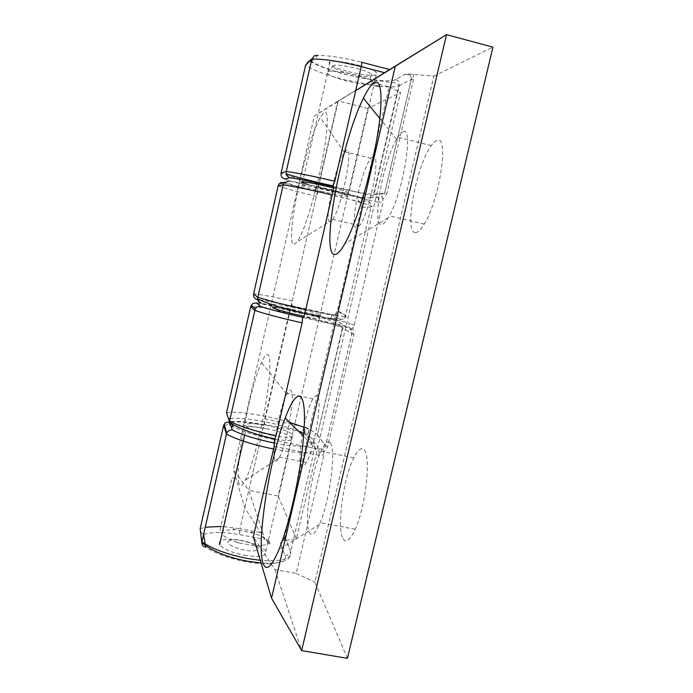 <?xml version="1.0" encoding="UTF-8"?>
<svg xmlns="http://www.w3.org/2000/svg" width="693" height="693" viewBox="0 0 693 693"><rect width="100%" height="100%" fill="white"/><g stroke="black" fill="none" stroke-linecap="round" stroke-linejoin="round"><path stroke-width="0.52" stroke-dasharray="3.46 2.6" d="M203.863 534.572C211.521 531.8 223.328 531.808 239.276 534.615L264.96 539.371L248.778 490.323L278.144 495.971L367.896 108.506L400.537 92.49L296.405 538.764L283.654 540.627L282.103 541.12L280.37 543.217L284.91 555.405C289.189 562.621 268.953 566.372 246.206 561.78C228.638 558.333 215.125 553.43 205.674 547.072M305.734 309.572C332.449 315.497 350.97 318.13 345.712 315.497L345.642 315.783C344.594 318.425 342.689 319.568 339.908 319.213C345.357 321.777 326.334 319.152 303.361 313.99C285.637 310.031 271.613 306.419 261.296 303.153L257.779 300.086M266.407 428.612C279.556 431.453 288.132 434.511 292.143 437.777C293.867 441.077 286.971 441.363 271.465 438.626C258.723 435.88 250.208 432.917 245.902 429.747C243.572 426.126 250.407 425.745 266.407 428.612M244.568 555.353C260.083 557.579 267.177 556.21 265.852 551.256C262.179 546.656 253.811 543 240.722 540.28C224.714 537.915 217.663 539.431 219.568 544.811C223.553 549.22 231.886 552.737 244.568 555.353M274.974 460.152C271.162 453.724 279.574 407.198 286.789 394.074L287.145 393.399C288.79 390.445 290.072 389.544 291.017 390.696C295.495 394.109 287.058 443.52 279.522 457.155L279.149 457.856C277.269 461.209 275.883 461.971 274.974 460.152M317.377 396.188C316.259 395.01 314.813 395.876 313.028 398.787C305.145 410.75 296.595 458.662 301.29 465.35C302.477 467.325 304.184 466.363 306.41 462.474C314.605 449.038 322.626 399.757 317.377 396.188M238.964 483.497C234.147 469.845 249.697 387.759 261.521 362.534C264.527 355.821 266.814 353.343 268.382 355.085C271.292 358.567 269.932 381.28 264.665 410.169C259.416 439.024 251.109 468.901 245.374 480.119C242.264 486.105 240.124 487.231 238.964 483.497M330.059 221.639C323.458 222.635 335.507 164.354 344.317 152.399L346.561 150.199C354.062 145.547 341.805 207.294 332.77 219.3L330.059 221.639M373.068 156.748L371.058 158.273C361.425 168.356 348.796 228.647 356.523 227.876L359.554 225.615C369.516 213.886 381.514 152.356 373.068 156.748M315.315 191.077C308.411 216.97 302.365 233.922 297.167 241.952L293.685 244.672C289.423 243.919 291.814 217.81 298.38 187.508M298.57 186.634L300.182 179.426M300.26 179.115C306.99 150.719 313.66 130.102 320.261 117.29L323.952 112.569C330.544 107.138 326.905 145.946 316.147 187.855M315.618 189.925L315.35 190.947M264.96 539.371L244.742 507.9L233.446 469.819L248.778 490.323L338.262 100.97L314.353 115.948L299.93 179.028M259.771 299.956C267.368 300.927 278.058 302.928 291.831 305.959L290.965 306.185L289.804 309.858L264.769 418.806L264.509 424.844L263.002 428.447L239.951 528.759L261.027 532.683M200.606 532.016L203.586 534.502M299.852 179.366L298.215 186.538M298.103 187.032L233.446 469.819M367.896 108.506L338.262 100.97L369.516 81.817L337.63 101.732L318.009 187.136L317.645 191.675L318.113 191.623C302.087 187.751 290.748 184.607 284.113 182.19L289.146 181.012C299.61 182.502 324.956 187.933 342.515 192.472C362.032 197.6 370.339 200.45 367.437 201.022L358.558 201.481C358.09 201.23 358.16 199.714 358.757 196.925L362.959 199.237L389.094 86.876L369.516 81.817M296.405 538.764L278.144 495.971M280.37 543.217C282.467 541.753 283.939 539.665 284.771 536.945L307.952 437.309L308.801 436.893L308.463 431.41L309.485 429.158L335.204 318.598L335.152 314.553L337.352 310.914L361.477 207.19L361.434 203.603L358.558 201.481L317.645 191.675M335.247 316.251L338.115 310.906L362.162 207.519L361.954 201.403L361.434 203.603M361.954 201.403L362.959 199.237M294.239 307.64C280.379 304.66 273.458 303.621 273.484 304.539C276.637 306.167 285.681 308.68 300.632 312.093C315.055 315.168 321.873 316.155 321.067 315.055C317.342 313.331 308.402 310.854 294.239 307.64M318.113 191.623L316.346 196.353L292.299 300.97L291.831 305.959M317.766 191.996L281.254 182.372L284.113 182.19M321.006 191.251C335.247 194.586 344.421 196.336 348.536 196.483C349.74 195.911 343.122 193.841 328.699 190.28C313.669 186.772 304.374 185.022 300.814 185.031C300.416 185.776 307.146 187.846 321.006 191.251M308.463 431.41L307.753 434.433L304.885 432.475L305.292 427.053L309.485 429.158M283.654 540.627L285.733 536.053L284.814 536.789L290.653 551.637L314.899 447.678L307.952 437.309L307.753 434.433M282.112 541.129L284.78 536.936L290.653 551.637C292.368 558.93 282.242 561.824 260.291 560.308M389.094 86.876L400.537 92.49M337.63 101.732L314.353 115.948M264.509 424.844C248.536 421.708 236.876 420.712 229.53 421.846L229.296 421.794M274.749 443.122C297.297 447.747 315.644 447.02 311.304 442.047L304.885 432.475L264.198 424.229M347.444 658.35L314.925 582.155L433.853 76.135L408.021 73.995L405.119 74.316L395.729 79.53C392.021 82.632 365.549 79.686 345.114 74.151C329.054 69.898 317.888 65.662 311.616 61.417L308.194 61.876L314.457 55.657M252.91 306.609C261.14 307.467 273.337 309.658 289.492 313.193C312.915 318.321 337.3 325.078 342.368 327.945L342.758 328.17C343.148 325.234 341.952 323.302 339.172 322.384C336.694 320.4 311.521 313.444 291.129 309.035C275.121 305.535 263.626 303.473 256.635 302.867M333.576 187.976C346.37 191.285 351.438 193.052 348.787 193.269C344.031 192.94 335.014 191.216 321.734 188.089L308.099 184.511M348.518 71.656C361.859 74.922 371.084 75.996 376.212 74.879C379.262 72.713 373.042 69.43 357.571 65.029C344.629 61.842 335.481 60.715 330.137 61.634C326.412 63.808 332.536 67.152 348.518 71.656M403.049 131.783C413.972 125.45 403.482 191.346 389.353 215.818L388.063 218.078C385.403 222.427 383.168 224.567 381.358 224.489C371.535 225.346 383.047 161.798 396.561 139.232L397.791 137.188C399.757 134.113 401.507 132.311 403.049 131.783M415.358 232.545C417.792 232.683 420.746 229.885 424.22 224.134C439.561 200.112 449.393 134.425 437.127 140.367C435.377 140.844 433.437 142.585 431.289 145.591C416.233 165.358 403.655 233.108 415.358 232.545M330.232 442.974C336.339 448.527 330.189 499.263 320.183 522.635L319.412 524.462C314.994 534.112 311.625 536.746 309.312 532.363C304.01 522.548 310.906 474.289 320.313 452.884L321.032 451.23C324.792 443.044 327.858 440.289 330.232 442.974M343.078 538.695C346.084 543.399 350.13 540.254 355.197 529.261C365.878 506.159 371.24 455.552 364.068 449.8C361.252 447.046 357.831 449.705 353.802 457.796C343.399 477.979 336.46 528.438 343.078 538.695M311.616 61.417L317.784 55.414C329.002 55.423 343.546 57.684 361.434 62.197L361.703 62.266M433.853 76.135L492.948 47.124M405.119 74.316C409.502 74.636 411.547 76.334 411.252 79.418L384.65 193.234L386.867 193.52L382.857 199.281L383.047 201.975L354.184 325.407L352.841 327.702L353.88 334.537L327.572 447.011L323.744 452.183L323.908 454.92L296.197 573.449L274.93 569.594L253.309 536.78M352.841 327.702L350.632 329.651L351.784 333.818L325.571 445.945L322.869 448.475L319.075 449.22C319.464 450.19 319.343 452.208 318.693 455.258L323.908 454.92M323.744 452.183L322.869 448.475M276.819 307.605L293.52 310.759C320.391 316.58 331.8 322.072 304.002 316.242M274.385 439.613C256.739 435.914 242.974 431.644 233.099 426.801M232.181 424.211L230.241 418.737L228.17 417.68M272.21 435.403C286.642 437.993 293.65 437.898 293.243 435.126C289.917 431.834 281.211 428.629 267.117 425.528C253.266 422.973 246.154 422.981 245.798 425.545C248.553 428.811 257.354 432.103 272.21 435.403M230.241 418.737C241.372 416.38 278.352 423.094 298.518 431.237M303.915 433.532C308.316 435.611 311.027 437.413 312.041 438.92L319.075 449.22L274.757 440.332M382.857 199.281L381.739 196.509L377.919 197.141C378.482 197.41 378.439 199.073 377.789 202.148L383.047 201.975M413.115 74.03L413.574 79.34L411.252 79.418L399.307 85.646L374.021 194.109L384.65 193.234L384.502 193.711L373.891 194.568C372.782 197.133 370.885 198.207 368.182 197.8L377.919 197.141L333.42 186.426M408.012 74.004C410.187 73.848 412.378 79.184 411.313 79.392L384.702 193.226L381.739 196.509M296.197 573.449L314.925 582.155M274.93 569.594L301.646 650.588M284.84 178.993C298.388 184.537 361.062 198.7 368.182 197.8M234.485 478.369L221.951 533.151L219.551 532.328L232.068 477.598L234.485 478.369M370.755 73.813C365.514 69.43 336.833 63.228 333.446 65.731C332.519 66.233 332.779 66.987 334.234 68.001C339.674 72.046 364.042 77.633 370.183 76.256C372.193 75.866 372.392 75.052 370.755 73.813M372.964 81.592C366.666 76.447 331.8 68.893 327.85 71.795C326.758 72.384 327.096 73.267 328.88 74.454C335.542 79.21 364.778 85.923 372.236 84.407C374.679 83.992 374.922 83.056 372.964 81.592M229.747 540.54C220.097 543.572 248.813 553.906 256.679 550.147C265.497 546.872 237.734 537.058 229.747 540.54M254.79 545.798L239.059 542.94L237.223 543.156L236.876 542.281C223.181 537.309 219.057 533.324 224.515 530.336L235.438 529.608L252.642 533.004C258.879 534.996 263.357 537.179 266.077 539.544L267.844 542.584L265.679 544.88L256.791 545.902L256.956 546.734L254.79 545.798L256.791 545.902M236.876 542.281L239.059 542.94M267.784 542.974L270.036 543.866L267.507 543.563M267.767 541.917L270.201 542.74L267.844 542.584M267.195 540.765L269.742 541.502L267.619 541.493M266.077 539.544L268.693 540.176L266.831 540.306M250.545 532.38L252.278 532.198L252.642 533.004M233.48 529.487L233.385 528.724L235.438 529.608M224.359 425.19C232.614 423.917 245.495 425.008 263.002 428.447M200.164 528.768L205.241 527.234M220.894 526.455L223.449 526.602M223.735 526.619L239.951 528.759L239.276 534.615M264.769 418.806L305.292 427.053M318.009 187.136L358.757 196.925M338.115 310.906L345.712 315.497L371.015 206.964C376.914 207.025 358.974 201.386 332.172 194.976M362.162 207.519L371.015 206.964C371.413 203.976 370.218 201.992 367.437 201.022M291.441 305.691L332.25 314.726L330.44 318.823L289.804 309.858M339.908 319.213L332.25 314.726L335.741 314.094M292.299 300.97C274.099 296.959 261.192 294.586 253.595 293.841M278.153 185.88C285.377 188.479 298.111 191.97 316.346 196.353M335.204 318.598L330.44 318.823M285.733 536.053L308.801 436.893M284.91 555.405C287.725 555.656 289.631 554.452 290.618 551.793C291.753 560.342 281.912 564.085 261.088 563.011M229.53 421.846L230.916 425.84M273.553 449.029C300.182 454.383 319.378 453.413 314.899 447.678C315.28 444.776 314.076 442.905 311.304 442.047M205.449 545.53L205.223 543.979M376.004 85.88L343.208 79.47C324.939 74.662 312.404 69.906 305.596 65.211M333.004 191.389L377.789 202.148M274.168 446.379L318.693 455.258M353.88 334.537L342.758 328.17L317.472 434.754C315.471 432.579 311.079 430.128 304.288 427.399M327.572 447.011L325.571 445.945L317.472 434.754L342.368 327.945C334.918 321.76 328.092 319.845 326.749 319.334L314.691 315.558L290.644 309.528C273.406 305.63 260.802 303.621 252.815 303.491M289.544 422.332C266.381 415.289 236.348 410.689 226.516 412.898M303.153 317.68L347.505 327.434L348.31 326.715L349.575 322.981L304.911 313.123M339.172 322.384L350.632 329.651M312.041 438.92C314.839 439.215 316.744 438.037 317.758 435.377L325.615 445.997L351.827 333.844C352.477 333.255 352.261 331.644 351.186 329.019M354.184 325.407L349.575 322.981M413.574 79.34L386.867 193.52M395.729 79.53C398.518 80.57 399.714 82.614 399.307 85.646L398.804 85.88C395.478 87.101 389.154 87.249 379.842 86.322M310.247 61.313C316.935 65.61 328.499 69.941 344.958 74.324L376.689 80.553L394.984 82.857C397.418 83.983 398.692 84.988 398.804 85.88L373.57 194.135C363.643 194.837 295.045 179.218 281.055 173.094M265.852 551.256L292.143 437.777M313.028 398.787L287.145 393.399M286.789 394.074L261.521 362.534M371.058 158.273L344.759 151.784M344.317 152.399L320.261 117.29M332.319 219.932L297.167 241.952M359.554 225.615L332.77 219.3M279.149 457.856L245.374 480.119M306.41 462.474L279.522 457.155M335.204 314.449L337.283 311.183L345.642 315.783C348.137 322.323 329.236 318.511 304.842 313.435M335.152 314.553L331.678 315.194L290.965 306.185M225.164 422.869C233.55 420.972 246.474 421.803 263.946 425.363M244.664 435.143L245.902 429.747M376.212 74.879L348.787 193.269M424.22 224.134L389.353 215.818M388.063 218.078L344.915 243.615M355.197 529.261L320.183 522.635M319.412 524.462L278.846 549.878M320.313 452.884L303.69 436.373M353.802 457.796L321.032 451.23M396.561 139.232L379.851 118.529M431.289 145.591L397.791 137.188M351.368 328.863L348.31 326.715L303.725 316.9M330.137 61.634L302.65 181.748M333.446 65.731L327.85 71.795M370.183 76.256L372.236 84.407"/><path stroke-width="1.04" d="M205.449 545.53L205.674 547.072C203.075 546.552 201.784 545.062 201.819 542.619L200.164 528.768L223.692 425.329L224.359 425.19M289.146 181.012L284.286 182.631L283.229 184.788L257.501 298.77C257.735 301.048 259 302.512 261.296 303.153M298.38 187.508L298.57 186.634M316.147 187.855L315.618 189.925M200.164 528.768L200.606 532.016M203.586 534.502L205.223 543.979M298.215 186.538L298.103 187.032M257.779 300.086L257.354 299.714C254.426 298.683 253.17 296.725 253.595 293.841L278.153 185.88L279.192 183.81L281.254 182.38M257.675 299.74L259.771 299.956M229.296 421.794L225.164 422.869L223.692 425.329L226.446 434.147L201.932 541.761C212.283 548.977 227.555 554.573 247.748 558.549L260.291 560.308M230.916 425.84L232.363 430.032C229.833 429.842 227.997 430.847 226.845 433.03L226.446 434.147C237.37 439.83 253.075 444.793 273.553 449.029M232.363 430.032C242.195 434.944 256.323 439.31 274.749 443.122M308.194 61.876L305.596 65.211L311.867 59.018L286.261 171.457C298.146 173.111 314.319 176.386 334.788 181.263L355.674 90.714L446.517 34.65L492.948 47.124L347.444 658.35L301.646 650.588L271.526 598.18L395.209 66.58M228.17 417.68L226.516 412.898L250.727 306.453L252.815 303.491L256.635 302.867L260.551 306.436C270.85 309.736 284.858 313.366 302.59 317.325L303.049 317.654L303.725 316.9L304.911 313.123L333.004 191.389C333.662 188.297 333.775 186.634 333.333 186.4L332.77 186.486L334.788 181.263M308.099 184.511C301.715 182.606 299.896 181.687 302.65 181.748C307.649 182.19 316.588 183.922 329.47 186.963L333.576 187.976M374.125 82.692C381.938 77.659 383.593 101.343 376.585 140.48C369.646 179.53 355.466 224.982 344.915 243.615C340.506 251.403 336.98 254.998 334.347 254.374C320.409 252.469 341.493 141.727 363.418 98.163C367.472 89.804 371.041 84.65 374.125 82.692M301.247 397.28C305.63 404.34 305.544 425.181 300.996 459.788C296.318 492.567 287.162 529.66 278.846 549.878C271.206 567.61 265.895 571.916 262.907 562.777C256.228 542.117 269.802 457.536 285.169 417.983C291.883 400.311 297.245 393.416 301.247 397.28M384.528 72.696L355.674 90.714L361.235 66.632L384.528 72.696L446.517 34.65L301.646 650.588M361.434 62.197C361.963 62.067 361.893 63.548 361.235 66.632C340.687 61.469 324.229 58.931 311.867 59.018L314.457 55.657L317.784 55.414M271.526 598.18L253.309 536.78L274.168 446.379L274.385 439.613L276.083 435.75L302.131 322.843L302.59 317.325M260.551 306.436C258.194 306.133 256.419 306.947 255.223 308.896L229.27 422.306C229.366 424.722 230.639 426.221 233.099 426.801L232.181 424.211M304.002 316.242L299.878 315.358C279.729 310.975 264.873 305.89 276.819 307.605M298.518 431.237L303.915 433.532M332.77 186.486C314.969 182.25 300.675 179.314 289.908 177.685C287.855 176.992 286.642 175.71 286.27 173.848L286.261 171.457L281.055 173.094L305.596 65.211M289.908 177.685L284.84 178.993C281.886 177.988 280.63 176.022 281.055 173.094M253.595 293.841L257.623 297.245C268.971 300.823 284.84 304.885 305.215 309.459L305.734 309.572M205.241 527.234L220.894 526.455M278.153 185.88L283.229 184.788C295.201 186.677 311.521 190.064 332.172 194.976M302.131 322.843C281.756 318.304 265.93 314.154 254.626 310.377L250.727 306.453L252.91 306.609M361.703 62.266L389.57 69.534M276.083 435.75C255.795 431.479 240.228 426.628 229.392 421.197L226.516 412.898M304.288 427.399L289.544 422.332M379.842 86.322L376.004 85.88M261.088 563.011L246.994 561.139C227.001 557.189 211.945 551.022 201.819 542.619M304.842 313.435L304.019 313.253C284.087 308.965 268.581 304.132 257.501 298.77M279.192 183.81L284.286 182.631M224.073 424.272L226.836 433.021M219.568 544.811L244.664 435.143M303.69 436.373L285.169 417.983M379.851 118.529L363.418 98.163M251.308 305.033L255.223 308.887M229.262 422.306C239.847 429.184 255.145 434.702 275.138 438.86M286.27 173.848C297.912 177.599 313.565 181.627 333.255 185.923"/></g></svg>
